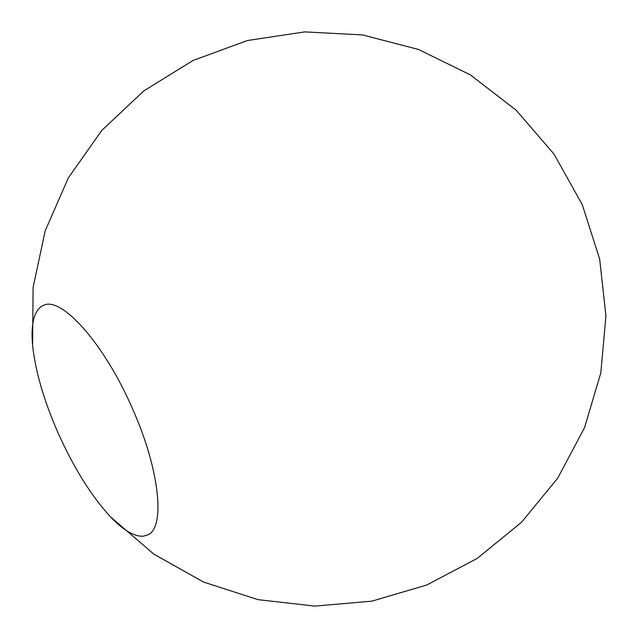 <?xml version="1.0" encoding="UTF-8"?>
<svg xmlns="http://www.w3.org/2000/svg" width="638" height="638" viewBox="0 0 638 638"><rect width="100%" height="100%" fill="white"/><g stroke="black" fill="none" stroke-linecap="round" stroke-linejoin="round"><path stroke-width="0.96" d="M143.271 536.199L147.657 534.939C165.593 528.041 159.915 469.632 132.05 407.69C103.827 342.893 61.017 295.849 43.416 305.379L41.295 306.503C33.678 312.181 30.776 325.109 32.594 345.27C35.377 371.404 43.958 400.824 58.345 433.521C74.04 468.356 91.425 496.125 110.502 516.836C123.317 530.266 134.235 536.717 143.271 536.199M110.502 516.836L153.822 554.127L203.666 582.103L258.063 599.664L314.853 606.1L371.802 601.171L426.639 585.062L477.208 558.417L521.501 522.283L557.756 478.101L584.56 427.612L600.829 372.823L605.933 315.89L599.656 259.076L582.263 204.631L554.031 154.117L516.246 110.294L470.437 74.925L418.472 49.453L362.464 34.915L304.677 31.9L247.448 40.521L193.115 60.443L143.877 90.843L101.729 130.495L68.386 177.795L45.194 230.812L33.104 287.403L32.594 345.27"/></g></svg>
